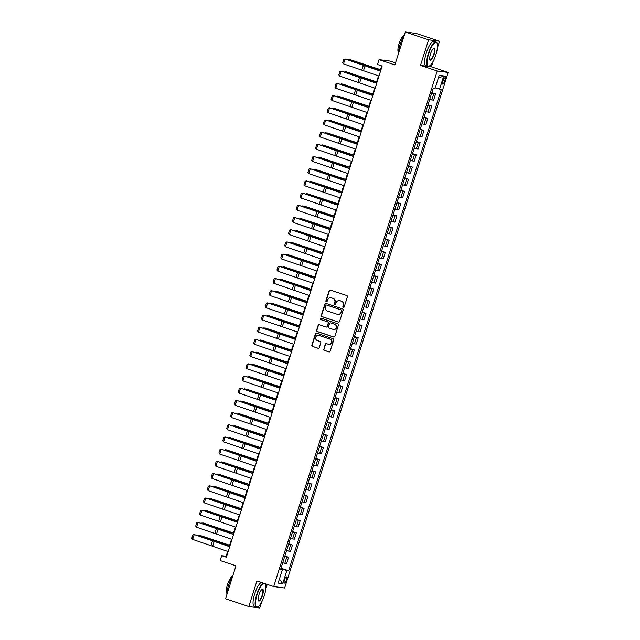 <?xml version="1.0" encoding="UTF-8"?>
<svg xmlns="http://www.w3.org/2000/svg" width="640" height="640" viewBox="0 0 640 640"><rect width="100%" height="100%" fill="white"/><g stroke="black" fill="none" stroke-linecap="round" stroke-linejoin="round"><path stroke-width="0.96" d="M343.312 307.448A0.704 0.672 -82.5 0 0 344.168 306.992L347.392 296.824A1.008 0.96 -82.5 0 0 346.784 295.56L330.328 290.048A1.008 0.96 -82.5 0 0 329.112 290.704L325.888 300.872A0.704 0.672 -82.5 0 0 326.432 301.784A0.704 0.672 -82.5 0 0 327.168 301.304L327.584 299.984A3.216 3.08 -82.5 0 1 331.48 297.904L332.848 298.36A3.216 3.08 -82.5 0 1 334.8 302.4L334.384 303.72A0.704 0.672 -82.5 0 0 334.936 304.632A0.704 0.672 -82.5 0 0 335.664 304.152L336.08 302.832A3.216 3.08 -82.5 0 1 339.984 300.744L341.352 301.208A3.216 3.08 -82.5 0 1 343.304 305.248L342.888 306.568A0.704 0.672 -82.5 0 0 343.312 307.448M286.368 580.104A3.28 0.936 108.5 0 0 286.464 576.864A3.28 0.936 108.5 0 0 284.48 579.856A3.28 0.936 108.5 0 0 284.384 583.088A3.28 0.936 108.5 0 0 286.368 580.104M323.68 349.096A1.008 0.96 -82.5 0 0 324.296 350.36L328.912 351.904A1.008 0.96 -82.5 0 0 330.128 351.256L333.712 339.952A1.008 0.96 -82.5 0 0 333.104 338.696L316.648 333.184A1.008 0.96 -82.5 0 0 315.432 333.84L311.848 345.136A1.008 0.96 -82.5 0 0 312.456 346.4L318.032 348.264A1.008 0.96 -82.5 0 0 319.248 347.616L320.784 342.776A1.008 0.96 -82.5 0 0 320.176 341.512L317.408 340.592A2.688 2.576 -82.5 0 1 318.576 335.36A2.688 2.576 -82.5 0 1 319.032 335.464L329.864 339.096A2.688 2.576 -82.5 0 1 328.696 344.32A2.688 2.576 -82.5 0 1 328.24 344.216L326.432 343.608A1.008 0.96 -82.5 0 0 325.216 344.264L323.976 349.136A1.008 0.96 -82.5 0 0 324.592 350.4L329.208 351.944A1.008 0.96 -82.5 0 0 329.232 351.952M437.392 47.984L439.528 41.24L428.6 39.792L405.32 32L394.88 64.92L379.048 59.624L377.496 64.504L382.152 66.056L226.352 557.216L221.696 555.664L220.144 560.536L235.976 565.84L225.536 598.76L248.816 606.552L259.744 608L261.6 602.16M428.6 39.792L420.48 65.4L437.24 71.008L273.704 586.56L256.936 580.944L248.816 606.552M338.352 322.128A1.008 0.96 -82.5 0 0 339.576 321.48L343.16 310.176A1.008 0.96 -82.5 0 0 342.544 308.912L326.096 303.408A1.008 0.96 -82.5 0 0 324.872 304.056L321.288 315.36A1.008 0.96 -82.5 0 0 321.904 316.616L338.648 322.168A1.008 0.96 -82.5 0 0 338.68 322.176M338.432 325.064L334.848 336.368A1.008 0.96 -82.5 0 1 333.632 337.016L317.176 331.512A1.008 0.96 -82.5 0 1 316.568 330.248L318.104 325.408A1.008 0.96 -82.5 0 1 319.32 324.76L325.992 326.992A1.008 0.96 -82.5 0 0 327.208 326.344L328.224 323.136A1.008 0.96 -82.5 0 0 327.616 321.872L320.672 319.544A0.704 0.672 -82.5 0 1 320.976 318.176A0.704 0.672 -82.5 0 1 321.096 318.2L337.824 323.8A1.008 0.96 -82.5 0 1 338.432 325.064M405.32 32L416.248 33.448L439.528 41.24M443.44 78.848L442.76 80.992A3.176 0.912 108.5 0 0 442.664 84.128A3.176 0.912 108.5 0 0 444.584 81.232L445.272 79.088A3.176 0.912 108.5 0 0 445.36 75.952A3.176 0.912 108.5 0 0 443.44 78.848M437.24 71.008L448.168 72.456L284.632 588.008L273.704 586.56M438.304 78.152L443.744 75.936L439.192 75.336L435.016 88.504L433.232 88.264L280.52 569.672L282.304 569.912L280.672 569.208M443.744 75.936L439.568 89.104L435.224 87.864M280.992 568.184L288.64 570.744L441.352 89.344L439.568 89.104M288.64 570.744L286.856 570.512L282.68 583.68L278.128 583.08L282.304 569.912M395.512 62.928L389.976 61.072L379.048 59.624M420.48 65.4L431.408 66.848L433.184 61.248M431.408 66.848L448.168 72.456M265.808 588.896L267.232 584.392M227.656 551.408L226.12 556.248L221.696 555.664M381.672 65.896L380.112 70.824M378.512 75.856L376.24 83.016M374.64 88.048L372.376 95.208M370.776 100.248L368.504 107.4M366.904 112.44L364.64 119.6M363.04 124.632L360.768 131.792M359.168 136.824L356.904 143.984M355.304 149.016L353.032 156.176M351.432 161.216L349.168 168.368M347.568 173.408L345.296 180.568M343.696 185.6L341.432 192.76M339.832 197.792L337.56 204.952M335.96 209.984L333.696 217.144M332.096 222.184L329.824 229.336M328.224 234.376L325.96 241.536M324.36 246.568L322.088 253.728M320.488 258.76L318.224 265.92M316.624 270.952L314.352 278.112M312.752 283.152L310.488 290.304M308.888 295.344L306.616 302.504M305.016 307.536L302.752 314.696M301.152 319.728L298.88 326.888M297.28 331.92L295.008 339.08M293.416 344.12L291.144 351.28M289.544 356.312L287.272 363.472M285.68 368.504L283.408 375.664M281.808 380.696L279.536 387.856M277.944 392.888L275.672 400.048M274.072 405.088L271.8 412.248M270.208 417.28L267.936 424.44M266.336 429.472L264.064 436.632M262.472 441.664L260.2 448.824M258.6 453.856L256.328 461.016M254.736 466.056L252.464 473.216M250.864 478.248L248.592 485.408M247 490.44L244.728 497.6M243.128 502.632L240.856 509.792M239.264 514.824L236.992 521.984M235.392 527.024L233.12 534.184M231.528 539.216L229.256 546.376M281.768 569.68L281.952 569.104L280.816 568.728M226.608 556.408L226.12 556.248M431.848 92.632L435.584 93.888L431.688 93.12M429.68 99.464L433.576 100.224L435.584 93.888M427.976 104.832L431.72 106.08L427.824 105.32M425.808 111.656L429.704 112.424L431.72 106.08M424.112 117.024L427.848 118.272L423.952 117.512M421.944 123.848L425.84 124.616L427.848 118.272M420.24 129.216L423.984 130.464L420.088 129.704M418.072 136.048L421.968 136.808L423.984 130.464M416.376 141.408L420.112 142.664L416.216 141.896M414.208 148.24L418.104 149L420.112 142.664M412.504 153.6L416.248 154.856L412.352 154.088M410.336 160.432L414.232 161.192L416.248 154.856M408.64 165.8L412.376 167.048L408.48 166.288M406.472 172.624L410.368 173.392L412.376 167.048M404.768 177.992L408.512 179.24L404.616 178.48M402.6 184.816L406.496 185.584L408.512 179.24M400.904 190.184L404.64 191.432L400.744 190.672M398.736 197.016L402.632 197.776L404.64 191.432M397.032 202.376L400.776 203.632L396.88 202.864M394.864 209.208L398.76 209.968L400.776 203.632M393.168 214.568L396.904 215.824L393.008 215.056M391 221.4L394.896 222.16L396.904 215.824M389.296 226.768L393.04 228.016L389.144 227.256M387.128 233.592L391.024 234.36L393.04 228.016M385.432 238.96L389.168 240.208L385.272 239.448M383.264 245.784L387.16 246.552L389.168 240.208M381.56 251.152L385.304 252.408L381.408 251.64M379.392 257.984L383.288 258.744L385.304 252.408M377.696 263.344L381.432 264.6L377.536 263.832M375.528 270.176L379.424 270.936L381.432 264.6M373.824 275.536L377.568 276.792L373.672 276.024M371.656 282.368L375.552 283.136L377.568 276.792M369.96 287.736L373.696 288.984L369.8 288.224M367.792 294.56L371.688 295.328L373.696 288.984M366.088 299.928L369.832 301.176L365.936 300.416M363.92 306.752L367.816 307.52L369.832 301.176M362.224 312.12L365.96 313.376L362.064 312.608M360.056 318.952L363.952 319.712L365.96 313.376M358.352 324.312L362.096 325.568L358.2 324.8M356.184 331.144L360.08 331.904L362.096 325.568M354.488 336.504L358.224 337.76L354.328 336.992M352.32 343.336L356.216 344.104L358.224 337.76M350.616 348.704L354.36 349.952L350.464 349.192M348.448 355.528L352.344 356.296L354.36 349.952M346.752 360.896L350.488 362.144L346.592 361.384M344.584 367.72L348.48 368.488L350.488 362.144M342.88 373.088L346.616 374.344L342.728 373.576M340.712 379.92L344.608 380.68L346.616 374.344M339.016 385.28L342.752 386.536L338.856 385.768M336.848 392.112L340.744 392.872L342.752 386.536M335.144 397.472L338.88 398.728L334.992 397.96M332.976 404.304L336.872 405.072L338.88 398.728M331.28 409.672L335.016 410.92L331.12 410.16M329.112 416.496L333.008 417.264L335.016 410.92M327.408 421.864L331.144 423.112L327.256 422.352M325.24 428.688L329.136 429.456L331.144 423.112M323.544 434.056L327.28 435.312L323.384 434.544M321.376 440.888L325.272 441.648L327.28 435.312M319.672 446.248L323.408 447.504L319.52 446.736M317.504 453.08L321.4 453.84L323.408 447.504M315.808 458.448L319.544 459.696L315.648 458.928M313.64 465.272L317.536 466.04L319.544 459.696M311.936 470.64L315.672 471.888L311.784 471.128M309.768 477.464L313.664 478.232L315.672 471.888M308.072 482.832L311.808 484.08L307.912 483.32M305.904 489.656L309.8 490.424L311.808 484.08M304.2 495.024L307.936 496.28L304.048 495.512M302.032 501.856L305.928 502.616L307.936 496.28M300.336 507.216L304.072 508.472L300.176 507.704M298.168 514.048L302.064 514.808L304.072 508.472M296.464 519.416L300.2 520.664L296.312 519.896M294.296 526.24L298.192 527.008L300.2 520.664M292.592 531.608L296.336 532.856L292.44 532.096M290.432 538.432L294.32 539.2L296.336 532.856M288.728 543.8L292.464 545.048L288.576 544.288M286.56 550.624L290.456 551.392L292.464 545.048M284.856 555.992L288.6 557.248L284.704 556.48M282.696 562.824L286.584 563.584L288.6 557.248M281.952 569.104L286.856 570.512M282.68 583.68L279.432 578.984M343.584 307.48A0.704 0.672 -82.5 0 1 343.184 306.608L343.6 305.288A3.216 3.08 -82.5 0 0 341.648 301.248L341.352 301.208M339.576 300.64A3.216 3.08 -82.5 0 1 340.28 300.784L341.648 301.248M331.08 297.8A3.216 3.08 -82.5 0 1 331.776 297.944L333.144 298.4A3.216 3.08 -82.5 0 1 335.096 302.44L334.68 303.76A0.704 0.672 -82.5 0 0 335.08 304.632M330.304 290.04A1.008 0.96 -82.5 0 0 329.408 290.736L326.184 300.912A0.704 0.672 -82.5 0 0 326.584 301.792M326.064 303.4A1.008 0.96 -82.5 0 0 325.168 304.096L321.584 315.392A1.008 0.96 -82.5 0 0 322.2 316.656L338.648 322.168M341.544 310.8A0.704 0.672 -82.5 0 0 341.12 309.92L326.672 305.08A0.704 0.672 -82.5 0 0 325.824 305.536L325.384 306.928A3.216 3.08 -82.5 0 0 327.336 310.968L337.208 314.272A3.216 3.08 -82.5 0 0 341.104 312.192L341.84 310.84A0.704 0.672 -82.5 0 0 341.408 309.96L341.12 309.92M326.728 305.088A0.704 0.672 -82.5 0 1 326.968 305.12L341.408 309.96M337.904 314.416A3.216 3.08 -82.5 0 0 341.4 312.232L341.104 312.192M341.84 310.84L341.4 312.232M319.296 324.752A1.008 0.96 -82.5 0 0 318.4 325.448L316.864 330.288A1.008 0.96 -82.5 0 0 317.472 331.552L333.928 337.056A1.008 0.96 -82.5 0 0 333.952 337.064M326.312 327.04A1.008 0.96 -82.5 0 0 327.504 326.384L328.52 323.176A1.008 0.96 -82.5 0 0 327.912 321.912L320.672 319.544M321.12 318.216A0.704 0.672 -82.5 0 0 320.968 319.584M332.92 329.312A2.688 2.576 -82.5 0 0 336.24 327.328A2.688 2.576 -82.5 0 0 334.544 324.184L330.728 322.912A1.008 0.96 -82.5 0 0 329.504 323.56L328.488 326.768A1.008 0.96 -82.5 0 0 329.104 328.032L332.92 329.312M333.528 329.432A2.688 2.576 -82.5 0 0 334.84 324.224L334.544 324.184M330.696 322.904A1.008 0.96 -82.5 0 1 331.024 322.952L334.84 324.224M326.408 343.6A1.008 0.96 -82.5 0 0 325.512 344.304L323.976 349.136M328.848 344.336A2.688 2.576 -82.5 0 0 330.16 339.128L329.864 339.096M318.72 335.384A2.688 2.576 -82.5 0 1 319.328 335.504L330.16 339.128M316.624 333.176A1.008 0.96 -82.5 0 0 315.728 333.872L312.136 345.176A1.008 0.96 -82.5 0 0 312.752 346.44L318.328 348.304A1.008 0.96 -82.5 0 0 318.352 348.312M380.472 69.672L350.176 59.664L366.8 65.464A7.688 0.408 17.6 0 0 369.544 66.36L380.432 69.8M348.184 59.872L349.272 59.512L349.064 60.168M378.992 76.032L343.512 63.872L345.064 58.992L343.768 59.328L342.68 62.744L343.512 63.872M380.536 71.152L345.064 58.992L363.984 65.088A7.688 0.408 -162.4 0 1 366.528 65.96L380.592 70.992M376.608 81.864L346.304 71.864L362.928 77.656A7.688 0.408 17.6 0 0 365.68 78.56L376.568 82M344.312 72.064L345.4 71.704L345.2 72.36M372.736 94.064L342.44 84.056L359.064 89.848A7.688 0.408 17.6 0 0 361.808 90.752L372.696 94.192M340.448 84.264L341.536 83.904L341.328 84.552M368.872 106.256L338.568 96.248L355.192 102.048A7.688 0.408 17.6 0 0 357.944 102.944L368.832 106.384M336.576 96.456L337.664 96.096L337.464 96.744M375.128 88.224L339.648 76.064L341.192 71.184L339.896 71.52L338.816 74.936L339.648 76.064M376.672 83.344L341.192 71.184L360.112 77.288A7.688 0.408 -162.4 0 1 362.656 78.16L376.72 83.192M371.256 100.416L335.776 88.256L337.328 83.376L336.032 83.712L334.944 87.128L335.776 88.256M372.8 95.536L337.328 83.376L356.248 89.48A7.688 0.408 -162.4 0 1 358.792 90.352L372.856 95.384M367.384 112.608L331.912 100.448L333.456 95.568L332.16 95.904L331.08 99.32L331.912 100.448M368.936 107.736L333.456 95.568L352.376 101.672A7.688 0.408 -162.4 0 1 354.92 102.544L368.984 107.576M365 118.448L334.704 108.44L351.328 114.24A7.688 0.408 17.6 0 0 354.072 115.136L364.96 118.576M332.712 108.648L333.8 108.288L333.592 108.944M363.52 124.8L328.04 112.64L329.592 107.768L328.296 108.104L327.208 111.512L328.04 112.64M365.064 119.928L329.592 107.768L348.512 113.864A7.688 0.408 -162.4 0 1 351.056 114.736L365.12 119.768M435.896 54.696A12.504 3.576 108.5 0 0 437.096 43.24A12.504 3.576 108.5 0 0 428.688 53.744A12.504 3.576 108.5 0 0 429.52 65.88A12.504 3.576 108.5 0 0 435.896 54.696M429.344 65.96A12.808 3.664 -71.5 0 1 429.168 66.072A12.808 3.664 -71.5 0 1 427.952 66.272A12.808 3.664 -71.5 0 1 428.32 53.64A12.808 3.664 -71.5 0 1 436.08 41.976A12.808 3.664 -71.5 0 1 436.936 42.88A12.808 3.664 -71.5 0 1 437.008 43.072M434.096 54.456A6.248 1.784 -71.5 0 1 429.896 59.712A6.248 1.784 -71.5 0 1 430.496 53.984A6.248 1.784 -71.5 0 1 433.68 48.392A6.248 1.784 -71.5 0 1 434.096 54.456M429.824 59.512A5.944 1.696 108.5 0 0 430.128 59.768A5.944 1.696 108.5 0 0 433.728 54.352A5.944 1.696 108.5 0 0 433.904 48.488A5.944 1.696 108.5 0 0 433.504 48.512M398.544 53.36A12.808 3.664 -71.5 0 1 400.2 44.224A12.808 3.664 -71.5 0 1 404.24 35.408M398.552 52.592A9.224 2.64 -71.5 0 1 399.088 43.648A9.224 2.64 -71.5 0 1 404.296 35.216M427.952 66.272L425.904 65.592A12.808 3.664 -71.5 0 1 426.272 52.952A12.808 3.664 -71.5 0 1 434.032 41.296L436.08 41.976M263.928 583.288A12.504 3.576 108.5 0 0 257.104 594.656A12.504 3.576 108.5 0 0 257.928 606.784A12.504 3.576 108.5 0 0 264.312 595.608A12.504 3.576 108.5 0 0 265.504 584.152A12.504 3.576 108.5 0 0 265.272 583.736M257.76 606.872A12.808 3.664 -71.5 0 1 257.584 606.976A12.808 3.664 -71.5 0 1 256.36 607.184A12.808 3.664 -71.5 0 1 256.736 594.552A12.808 3.664 -71.5 0 1 263.304 583.08M262.512 595.368A6.248 1.784 -71.5 0 1 258.312 600.616A6.248 1.784 -71.5 0 1 258.904 594.888A6.248 1.784 -71.5 0 1 262.096 589.304A6.248 1.784 -71.5 0 1 262.512 595.368M258.232 600.416A5.944 1.696 108.5 0 0 258.544 600.672A5.944 1.696 108.5 0 0 262.144 595.264A5.944 1.696 108.5 0 0 262.312 589.4A5.944 1.696 108.5 0 0 261.92 589.416M226.96 594.272A12.808 3.664 -71.5 0 1 228.616 585.136A12.808 3.664 -71.5 0 1 232.656 576.312M226.968 593.504A9.224 2.64 -71.5 0 1 227.504 584.552A9.224 2.64 -71.5 0 1 232.712 576.128M256.36 607.184L254.312 606.496A12.808 3.664 -71.5 0 1 254.688 593.864A12.808 3.664 -71.5 0 1 261.256 582.392M361.136 130.64L330.832 120.632L347.456 126.432A7.688 0.408 17.6 0 0 350.208 127.328L361.096 130.768M328.84 120.84L329.928 120.48L329.728 121.136M357.264 142.832L326.968 132.832L343.592 138.624A7.688 0.408 17.6 0 0 346.336 139.528L357.224 142.968M324.976 133.032L326.064 132.672L325.856 133.328M353.4 155.032L323.096 145.024L339.72 150.816A7.688 0.408 17.6 0 0 342.472 151.72L353.36 155.16M321.104 145.232L322.192 144.872L321.992 145.52M349.528 167.224L319.232 157.216L335.856 163.016A7.688 0.408 17.6 0 0 338.6 163.912L349.488 167.352M317.24 157.424L318.328 157.064L318.12 157.712M345.664 179.416L315.36 169.408L331.984 175.208A7.688 0.408 17.6 0 0 334.736 176.104L345.616 179.544M313.368 169.616L314.456 169.256L314.248 169.912M359.648 137L324.176 124.84L325.72 119.96L324.424 120.296L323.344 123.712L324.176 124.84M361.2 132.12L325.72 119.96L344.64 126.056A7.688 0.408 -162.4 0 1 347.184 126.928L361.248 131.96M355.784 149.192L320.304 137.032L321.856 132.152L320.56 132.488L319.472 135.904L320.304 137.032M357.328 144.312L321.856 132.152L340.776 138.256A7.688 0.408 -162.4 0 1 343.32 139.128L357.384 144.16M351.912 161.384L316.44 149.224L317.984 144.344L316.688 144.68L315.608 148.096L316.44 149.224M353.464 156.504L317.984 144.344L336.904 150.448A7.688 0.408 -162.4 0 1 339.448 151.32L353.512 156.352M348.048 173.576L312.568 161.416L314.12 156.536L312.824 156.872L311.736 160.288L312.568 161.416M349.592 168.704L314.12 156.536L333.04 162.64A7.688 0.408 -162.4 0 1 335.584 163.512L349.648 168.544M344.176 185.768L308.704 173.608L310.248 168.736L308.952 169.072L307.872 172.48L308.704 173.608M345.728 180.896L310.248 168.736L329.168 174.832A7.688 0.408 -162.4 0 1 331.712 175.704L345.776 180.736M341.792 191.608L311.496 181.608L328.12 187.4A7.688 0.408 17.6 0 0 330.864 188.296L341.752 191.736M309.504 181.808L310.592 181.448L310.384 182.104M340.312 197.968L304.832 185.808L306.384 180.928L305.088 181.264L304 184.68L304.832 185.808M341.856 193.088L306.384 180.928L325.304 187.024A7.688 0.408 -162.4 0 1 327.848 187.896L341.912 192.928M337.928 203.8L307.624 193.8L324.248 199.592A7.688 0.408 17.6 0 0 327 200.496L337.88 203.936M305.632 194.008L306.72 193.64L306.512 194.296M336.44 210.16L300.968 198L302.512 193.12L301.216 193.456L300.136 196.872L300.968 198M337.992 205.28L302.512 193.12L321.432 199.224A7.688 0.408 -162.4 0 1 323.976 200.096L338.04 205.128M334.056 216L303.76 205.992L320.384 211.784A7.688 0.408 17.6 0 0 323.128 212.688L334.016 216.128M301.768 206.2L302.856 205.84L302.648 206.488M332.576 222.352L297.096 210.192L298.648 205.312L297.352 205.648L296.264 209.064L297.096 210.192M334.12 217.472L298.648 205.312L317.568 211.416A7.688 0.408 -162.4 0 1 320.112 212.288L334.176 217.32M330.192 228.192L299.888 218.184L316.512 223.984A7.688 0.408 17.6 0 0 319.264 224.88L330.144 228.32M297.896 218.392L298.984 218.032L298.776 218.68M328.704 234.544L293.232 222.384L294.776 217.504L293.48 217.84L292.4 221.256L293.232 222.384M330.256 229.672L294.776 217.504L313.696 223.608A7.688 0.408 -162.4 0 1 316.24 224.48L330.304 229.512M326.32 240.384L296.024 230.376L312.648 236.176A7.688 0.408 17.6 0 0 315.392 237.072L326.28 240.512M294.032 230.584L295.12 230.224L294.912 230.88M324.84 246.736L289.36 234.576L290.912 229.704L289.616 230.04L288.528 233.448L289.36 234.576M326.384 241.864L290.912 229.704L309.832 235.8A7.688 0.408 -162.4 0 1 312.376 236.672L326.44 241.704M322.456 252.576L292.152 242.576L308.776 248.368A7.688 0.408 17.6 0 0 311.528 249.264L322.408 252.704M290.16 242.776L291.248 242.416L291.04 243.072M320.968 258.936L285.496 246.776L287.04 241.896L285.744 242.232L284.664 245.648L285.496 246.776M322.52 254.056L287.04 241.896L305.96 247.992A7.688 0.408 -162.4 0 1 308.504 248.864L322.568 253.896M318.584 264.768L288.288 254.768L304.912 260.56A7.688 0.408 17.6 0 0 307.656 261.464L318.544 264.904M286.296 254.976L287.384 254.616L287.176 255.264M314.72 276.968L284.416 266.96L301.04 272.752A7.688 0.408 17.6 0 0 303.792 273.656L314.672 277.096M282.424 267.168L283.512 266.808L283.304 267.456M310.848 289.16L280.552 279.152L297.176 284.952A7.688 0.408 17.6 0 0 299.92 285.848L310.808 289.288M278.56 279.36L279.648 279L279.44 279.648M306.984 301.352L276.68 291.344L293.304 297.144A7.688 0.408 17.6 0 0 296.056 298.04L306.936 301.48M274.688 291.552L275.776 291.192L275.568 291.848M303.112 313.544L272.816 303.544L289.44 309.336A7.688 0.408 17.6 0 0 292.184 310.232L303.072 313.672M270.824 303.744L271.912 303.384L271.704 304.04M299.248 325.736L268.944 315.736L285.568 321.528A7.688 0.408 17.6 0 0 288.32 322.432L299.2 325.872M266.952 315.944L268.04 315.584L267.832 316.232M295.376 337.936L265.08 327.928L281.704 333.72A7.688 0.408 17.6 0 0 284.448 334.624L295.336 338.064M263.088 328.136L264.176 327.776L263.968 328.424M291.512 350.128L261.208 340.12L277.832 345.92A7.688 0.408 17.6 0 0 280.584 346.816L291.464 350.256M259.216 340.328L260.304 339.968L260.096 340.616M287.64 362.32L257.344 352.312L273.968 358.112A7.688 0.408 17.6 0 0 276.712 359.008L287.6 362.448M255.352 352.52L256.44 352.16L256.232 352.816M283.776 374.512L253.472 364.512L270.096 370.304A7.688 0.408 17.6 0 0 272.848 371.208L283.728 374.64M251.48 364.712L252.568 364.352L252.36 365.008M279.904 386.704L249.608 376.704L266.232 382.496A7.688 0.408 17.6 0 0 268.976 383.4L279.864 386.84M247.616 376.912L248.704 376.552L248.496 377.2M276.04 398.904L245.736 388.896L262.36 394.688A7.688 0.408 17.6 0 0 265.112 395.592L275.992 399.032M243.744 389.104L244.832 388.744L244.624 389.392M272.168 411.096L241.872 401.088L258.496 406.888A7.688 0.408 17.6 0 0 261.24 407.784L272.128 411.224M239.88 401.296L240.968 400.936L240.76 401.584M268.304 423.288L238 413.28L254.624 419.08A7.688 0.408 17.6 0 0 257.376 419.976L268.256 423.416M236.008 413.488L237.096 413.128L236.888 413.784M264.432 435.48L234.136 425.48L250.76 431.272A7.688 0.408 17.6 0 0 253.504 432.176L264.392 435.608M232.144 425.68L233.232 425.32L233.024 425.976M260.568 447.672L230.264 437.672L246.888 443.464A7.688 0.408 17.6 0 0 249.64 444.368L260.52 447.808M228.272 437.88L229.36 437.52L229.152 438.168M256.696 459.872L226.4 449.864L243.024 455.664A7.688 0.408 17.6 0 0 245.768 456.56L256.656 460M224.408 450.072L225.496 449.712L225.288 450.36M252.824 472.064L222.528 462.056L239.152 467.856A7.688 0.408 17.6 0 0 241.904 468.752L252.784 472.192M220.536 462.264L221.624 461.904L221.416 462.552M317.104 271.128L281.624 258.968L283.176 254.088L281.88 254.424L280.792 257.84L281.624 258.968M318.648 266.248L283.176 254.088L302.096 260.192A7.688 0.408 -162.4 0 1 304.64 261.064L318.704 266.096M313.232 283.32L277.76 271.16L279.304 266.28L278.008 266.616L276.928 270.032L277.76 271.16M314.784 278.44L279.304 266.28L298.224 272.384A7.688 0.408 -162.4 0 1 300.768 273.256L314.832 278.288M309.368 295.512L273.888 283.352L275.44 278.472L274.144 278.816L273.056 282.224L273.888 283.352M310.912 290.64L275.44 278.472L294.36 284.576A7.688 0.408 -162.4 0 1 296.904 285.448L310.968 290.48M305.496 307.704L270.024 295.544L271.568 290.672L270.272 291.008L269.192 294.416L270.024 295.544M307.048 302.832L271.568 290.672L290.488 296.768A7.688 0.408 -162.4 0 1 293.032 297.64L307.096 302.672M301.632 319.904L266.152 307.744L267.704 302.864L266.408 303.2L265.32 306.616L266.152 307.744M303.176 315.024L267.704 302.864L286.624 308.96A7.688 0.408 -162.4 0 1 289.168 309.84L303.232 314.864M297.76 332.096L262.288 319.936L263.832 315.056L262.536 315.392L261.456 318.808L262.288 319.936M299.312 327.216L263.832 315.056L282.752 321.16A7.688 0.408 -162.4 0 1 285.296 322.032L299.36 327.064M293.896 344.288L258.416 332.128L259.968 327.248L258.672 327.584L257.584 331L258.416 332.128M295.44 339.408L259.968 327.248L278.888 333.352A7.688 0.408 -162.4 0 1 281.432 334.224L295.496 339.256M290.024 356.48L254.552 344.32L256.096 339.44L254.8 339.784L253.72 343.192L254.552 344.32M291.576 351.608L256.096 339.44L275.016 345.544A7.688 0.408 -162.4 0 1 277.56 346.416L291.624 351.448M286.16 368.672L250.68 356.512L252.232 351.64L250.936 351.976L249.848 355.384L250.68 356.512M287.704 363.8L252.232 351.64L271.152 357.736A7.688 0.408 -162.4 0 1 273.696 358.608L287.752 363.64M282.288 380.872L246.816 368.712L248.36 363.832L247.064 364.168L245.984 367.584L246.816 368.712M283.84 375.992L248.36 363.832L267.28 369.928A7.688 0.408 -162.4 0 1 269.824 370.808L283.888 375.832M278.424 393.064L242.944 380.904L244.496 376.024L243.2 376.36L242.112 379.776L242.944 380.904M279.968 388.184L244.496 376.024L263.408 382.128A7.688 0.408 -162.4 0 1 265.96 383L280.016 388.032M274.552 405.256L239.08 393.096L240.624 388.216L239.328 388.552L238.248 391.968L239.08 393.096M276.104 400.376L240.624 388.216L259.544 394.32A7.688 0.408 -162.4 0 1 262.088 395.192L276.152 400.224M270.688 417.448L235.208 405.288L236.76 400.416L235.464 400.752L234.376 404.16L235.208 405.288M272.232 412.576L236.76 400.416L255.672 406.512A7.688 0.408 -162.4 0 1 258.224 407.384L272.28 412.416M266.816 429.64L231.344 417.48L232.888 412.608L231.592 412.944L230.512 416.36L231.344 417.48M268.368 424.768L232.888 412.608L251.808 418.704A7.688 0.408 -162.4 0 1 254.352 419.576L268.416 424.608M262.952 441.84L227.472 429.68L229.024 424.8L227.728 425.136L226.64 428.552L227.472 429.68M264.496 436.96L229.024 424.8L247.936 430.896A7.688 0.408 -162.4 0 1 250.488 431.776L264.544 436.8M259.08 454.032L223.608 441.872L225.152 436.992L223.856 437.328L222.776 440.744L223.608 441.872M260.632 449.152L225.152 436.992L244.072 443.096A7.688 0.408 -162.4 0 1 246.616 443.968L260.68 449M255.216 466.224L219.736 454.064L221.288 449.184L219.992 449.52L218.904 452.936L219.736 454.064M256.76 461.344L221.288 449.184L240.2 455.288A7.688 0.408 -162.4 0 1 242.752 456.16L256.808 461.192M251.344 478.416L215.872 466.256L217.416 461.384L216.12 461.72L215.04 465.128L215.872 466.256M252.896 473.544L217.416 461.384L236.336 467.48A7.688 0.408 -162.4 0 1 238.88 468.352L252.944 473.384M248.96 484.256L218.664 474.248L235.288 480.048A7.688 0.408 17.6 0 0 238.032 480.944L248.92 484.384M216.672 474.456L217.76 474.096L217.552 474.752M247.48 490.616L212 478.448L213.552 473.576L212.256 473.912L211.168 477.328L212 478.448M249.024 485.736L213.552 473.576L232.464 479.672A7.688 0.408 -162.4 0 1 235.016 480.544L249.072 485.576M245.088 496.448L214.792 486.448L231.416 492.24A7.688 0.408 17.6 0 0 234.168 493.144L245.048 496.576M212.8 486.648L213.888 486.288L213.68 486.944M243.608 502.808L208.136 490.648L209.68 485.768L208.384 486.104L207.304 489.52L208.136 490.648M245.16 497.928L209.68 485.768L228.6 491.864A7.688 0.408 -162.4 0 1 231.144 492.744L245.208 497.768M241.224 508.648L210.928 498.64L227.552 504.432A7.688 0.408 17.6 0 0 230.296 505.336L241.184 508.776M208.936 498.848L210.024 498.488L209.816 499.136M239.744 515L204.264 502.84L205.816 497.96L204.512 498.296L203.432 501.712L204.264 502.84M241.288 510.12L205.816 497.96L224.728 504.064A7.688 0.408 -162.4 0 1 227.28 504.936L241.336 509.968M237.352 520.84L207.056 510.832L223.68 516.632A7.688 0.408 17.6 0 0 226.432 517.528L237.312 520.968M205.064 511.04L206.152 510.68L205.944 511.328M235.872 527.192L200.4 515.032L201.944 510.152L200.648 510.488L199.568 513.904L200.4 515.032M237.424 522.312L201.944 510.152L220.864 516.256A7.688 0.408 -162.4 0 1 223.408 517.128L237.472 522.16M233.488 533.032L203.192 523.024L219.816 528.824A7.688 0.408 17.6 0 0 222.56 529.72L233.448 533.16M201.2 523.232L202.288 522.872L202.08 523.52M232.008 539.384L196.528 527.224L198.08 522.352L196.776 522.688L195.696 526.096L196.528 527.224M233.552 534.512L198.08 522.352L216.992 528.448A7.688 0.408 -162.4 0 1 219.544 529.32L233.6 534.352M229.616 545.224L199.32 535.216L215.944 541.016A7.688 0.408 17.6 0 0 218.696 541.912L229.576 545.352M197.328 535.424L198.416 535.064L198.208 535.72M228.136 551.584L192.664 539.416L194.208 534.544L192.912 534.88L191.832 538.296L192.664 539.416M229.688 546.704L194.208 534.544L213.128 540.64A7.688 0.408 -162.4 0 1 215.672 541.512L229.736 546.544M431.784 99.992L433.8 93.648M427.92 112.184L429.928 105.84M424.048 124.376L426.064 118.04M420.184 136.568L422.192 130.232M416.312 148.768L418.328 142.424M412.448 160.96L414.456 154.616M408.576 173.152L410.592 166.816M404.712 185.344L406.72 179.008M400.84 197.544L402.856 191.2M396.976 209.736L398.984 203.392M393.104 221.928L395.12 215.584M389.24 234.12L391.248 227.784M385.368 246.312L387.384 239.976M381.504 258.512L383.512 252.168M377.632 270.704L379.648 264.36M373.768 282.896L375.776 276.552M369.896 295.088L371.912 288.752M366.032 307.28L368.04 300.944M362.16 319.48L364.176 313.136M358.296 331.672L360.304 325.328M354.424 343.864L356.44 337.52M350.56 356.056L352.568 349.72M346.688 368.248L348.704 361.912M342.824 380.448L344.832 374.104M338.952 392.64L340.968 386.296M335.088 404.832L337.096 398.488M331.216 417.024L333.232 410.688M327.352 429.216L329.36 422.88M323.48 441.416L325.496 435.072M319.616 453.608L321.624 447.264M315.744 465.8L317.76 459.456M311.88 477.992L313.888 471.656M308.008 490.184L310.024 483.848M304.144 502.384L306.152 496.04M300.272 514.576L302.288 508.232M296.408 526.768L298.416 520.424M292.536 538.96L294.552 532.624M288.672 551.152L290.68 544.816M284.8 563.352L286.816 557.008M443.552 78.512L445.272 79.088M442.864 80.656L444.584 81.232M366.8 65.464L366.632 66M369.544 66.36L369.352 66.976M363.56 70.512L365.112 65.632M361.864 69.928L363.416 65.048M362.928 77.656L362.76 78.192M365.68 78.56L365.488 79.168M359.064 89.848L358.896 90.384M361.808 90.752L361.616 91.36M355.192 102.048L355.024 102.584M357.944 102.944L357.752 103.552M359.696 82.704L361.24 77.824M358 82.12L359.544 77.24M355.824 94.896L357.376 90.016M354.128 94.312L355.68 89.44M351.96 107.088L353.504 102.216M350.264 106.512L351.808 101.632M351.328 114.24L351.16 114.776M354.072 115.136L353.88 115.752M348.088 119.28L349.64 114.408M346.392 118.704L347.944 113.824M347.456 126.432L347.288 126.968M350.208 127.328L350.016 127.944M343.592 138.624L343.424 139.16M346.336 139.528L346.144 140.136M339.72 150.816L339.552 151.352M342.472 151.72L342.28 152.328M335.856 163.016L335.688 163.552M338.6 163.912L338.408 164.52M331.984 175.208L331.816 175.744M334.736 176.104L334.544 176.72M344.224 131.48L345.768 126.6M342.528 130.896L344.072 126.016M340.352 143.672L341.904 138.792M338.656 143.088L340.208 138.208M336.488 155.864L338.032 150.984M334.792 155.28L336.336 150.408M332.616 168.056L334.168 163.184M330.92 167.48L332.472 162.6M328.752 180.248L330.296 175.376M327.056 179.672L328.6 174.792M328.12 187.4L327.952 187.936M330.864 188.296L330.672 188.912M324.88 192.448L326.432 187.568M323.184 191.864L324.736 186.984M324.248 199.592L324.08 200.128M327 200.496L326.808 201.104M321.016 204.64L322.56 199.76M319.32 204.056L320.864 199.176M320.384 211.784L320.208 212.32M323.128 212.688L322.936 213.296M317.144 216.832L318.696 211.952M315.448 216.248L317 211.376M316.512 223.984L316.344 224.52M319.264 224.88L319.064 225.488M313.28 229.024L314.824 224.152M311.584 228.448L313.128 223.568M312.648 236.176L312.472 236.712M315.392 237.072L315.2 237.688M309.408 241.216L310.96 236.344M307.712 240.64L309.264 235.76M308.776 248.368L308.608 248.904M311.528 249.264L311.328 249.88M305.544 253.416L307.088 248.536M303.848 252.832L305.392 247.952M304.912 260.56L304.736 261.096M307.656 261.464L307.464 262.072M301.04 272.752L300.872 273.288M303.792 273.656L303.592 274.264M297.176 284.952L297 285.488M299.92 285.848L299.728 286.456M293.304 297.144L293.136 297.68M296.056 298.04L295.856 298.656M289.44 309.336L289.264 309.872M292.184 310.232L291.992 310.848M285.568 321.528L285.4 322.064M288.32 322.432L288.12 323.04M281.704 333.72L281.528 334.256M284.448 334.624L284.256 335.232M277.832 345.92L277.664 346.456M280.584 346.816L280.384 347.424M273.968 358.112L273.792 358.648M276.712 359.008L276.52 359.624M270.096 370.304L269.928 370.84M272.848 371.208L272.648 371.816M266.232 382.496L266.056 383.032M268.976 383.4L268.784 384.008M262.36 394.688L262.192 395.224M265.112 395.592L264.912 396.2M258.496 406.888L258.32 407.424M261.24 407.784L261.048 408.392M254.624 419.08L254.456 419.616M257.376 419.976L257.176 420.592M250.76 431.272L250.584 431.808M253.504 432.176L253.312 432.784M246.888 443.464L246.72 444M249.64 444.368L249.44 444.976M243.024 455.664L242.848 456.192M245.768 456.56L245.576 457.168M239.152 467.856L238.984 468.392M241.904 468.752L241.704 469.368M301.672 265.608L303.224 260.728M299.976 265.024L301.52 260.144M297.808 277.8L299.352 272.92M296.112 277.216L297.656 272.344M293.936 289.992L295.488 285.12M292.24 289.416L293.784 284.536M290.072 302.184L291.616 297.312M288.376 301.608L289.92 296.728M286.2 314.384L287.752 309.504M284.504 313.8L286.048 308.92M282.336 326.576L283.88 321.696M280.64 325.992L282.184 321.112M278.464 338.768L280.016 333.888M276.768 338.184L278.312 333.312M274.6 350.96L276.144 346.088M272.904 350.384L274.448 345.504M270.728 363.152L272.28 358.28M269.032 362.576L270.576 357.696M266.864 375.352L268.408 370.472M265.168 374.768L266.712 369.888M262.992 387.544L264.544 382.664M261.296 386.96L262.84 382.08M259.128 399.736L260.672 394.856M257.432 399.152L258.976 394.28M255.256 411.928L256.808 407.056M253.56 411.352L255.104 406.472M251.392 424.12L252.936 419.248M249.696 423.544L251.24 418.664M247.52 436.32L249.072 431.44M245.824 435.736L247.368 430.856M243.656 448.512L245.2 443.632M241.96 447.928L243.504 443.056M239.784 460.704L241.336 455.824M238.088 460.12L239.632 455.248M235.92 472.896L237.464 468.024M234.216 472.32L235.768 467.44M235.288 480.048L235.112 480.584M238.032 480.944L237.84 481.56M232.048 485.096L233.6 480.216M230.352 484.512L231.896 479.632M231.416 492.24L231.248 492.776M234.168 493.144L233.968 493.752M228.184 497.288L229.728 492.408M226.48 496.704L228.032 491.824M227.552 504.432L227.376 504.968M230.296 505.336L230.104 505.944M224.312 509.48L225.864 504.6M222.616 508.896L224.16 504.024M223.68 516.632L223.512 517.168M226.432 517.528L226.232 518.136M220.448 521.672L221.992 516.792M218.744 521.088L220.296 516.216M219.816 528.824L219.64 529.36M222.56 529.72L222.368 530.336M216.576 533.864L218.128 528.992M214.88 533.288L216.424 528.408M215.944 541.016L215.776 541.552M218.696 541.912L218.496 542.528M212.712 546.064L214.256 541.184M211.008 545.48L212.56 540.6"/></g></svg>
